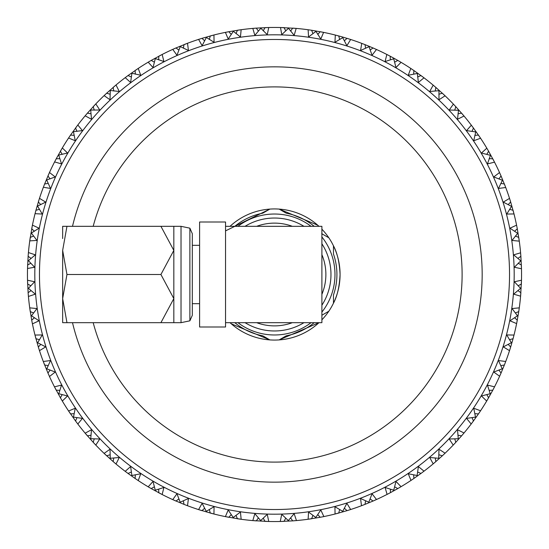<?xml version="1.0" encoding="UTF-8"?>
<svg xmlns="http://www.w3.org/2000/svg" width="549" height="549" viewBox="0 0 549 549"><rect width="100%" height="100%" fill="white"/><g stroke="black" fill="none" stroke-linecap="round" stroke-linejoin="round"><path stroke-width="0.82" d="M199.603 245.321L192.308 245.321M199.603 303.679L192.308 303.679M225.543 222.002L225.543 226.325L321.892 226.325L321.892 322.675L225.543 322.675L225.543 326.998L199.603 326.998L199.603 222.002L225.543 222.002M225.543 226.325L225.543 322.675M189.879 228.171L189.879 320.829L192.308 315.325L192.308 233.675L189.879 228.171L181.026 226.325L173.827 226.325L173.827 250.413L160.919 274.5L173.827 298.587L173.827 250.413L160.919 226.325L62.655 226.325L62.655 238.547M189.879 320.829L181.026 322.675L181.026 226.325M62.655 310.453L62.655 250.413L66.957 226.325M173.827 322.675L173.827 298.587L160.919 322.675L181.026 322.675M160.919 322.675L62.655 322.675L62.655 298.587L66.957 274.5L160.919 274.5M66.957 322.675L62.655 298.587M66.957 274.5L62.655 250.413M173.827 226.325L160.919 226.325M514.193 274.5A239.693 239.693 0 0 1 274.5 514.193A239.693 239.693 0 0 1 34.807 274.5A239.693 239.693 0 0 1 274.5 34.807A239.693 239.693 0 0 1 514.193 274.5M30.819 263.252L27.635 264.982L27.519 268.763A247.05 247.05 0 0 0 27.519 280.237L28.136 292.878M28.205 293.79L28.424 296.453L35.335 294.154L28.418 288.321L34.642 281.747L27.519 280.237L27.635 284.018L30.819 285.748M28.404 296.179L28.424 296.453A247.05 247.05 0 0 0 29.715 307.852L31.739 320.348M31.911 321.247L32.432 323.862L39.041 320.808L31.513 315.785L36.961 308.552L29.715 307.852L30.25 311.599L33.613 312.957M32.377 323.594L32.432 323.862A247.05 247.05 0 0 0 34.985 335.055L38.403 347.243M38.67 348.114L39.48 350.66L45.711 346.886L37.661 342.734L42.266 334.938L34.985 335.055L35.939 338.712L39.432 339.687M39.398 350.392L39.48 350.66A247.05 247.05 0 0 0 43.275 361.489L48.031 373.217M48.394 374.054L49.485 376.49L55.25 372.044L46.795 368.818L50.494 360.556L43.275 361.489L44.627 365.016L48.209 365.6M49.369 376.243L49.485 376.49A247.05 247.05 0 0 0 54.468 386.832L60.507 397.956M60.966 398.746L62.318 401.045L67.554 395.98L58.784 393.722L61.536 385.096L54.468 386.832L56.211 390.181L59.834 390.36M62.181 400.804L62.318 401.045A247.05 247.05 0 0 0 68.426 410.762L75.673 421.138M76.222 421.872L77.821 424.006L82.453 418.386L73.491 417.123L75.261 408.25L68.577 410.995M77.656 423.787L77.821 424.006A247.05 247.05 0 0 0 84.978 432.976L93.344 442.473M93.968 443.146L95.8 445.088L99.774 438.98L90.722 438.733L91.491 429.716L85.157 433.188M95.608 444.889L95.8 445.088A247.05 247.05 0 0 0 103.912 453.2L104.351 453.618M113.65 462.011L116.024 464.022L119.284 457.509L110.267 458.278L110.02 449.226L104.111 453.392M115.812 463.843L116.024 464.022A247.05 247.05 0 0 0 124.994 471.179L125.673 471.694M135.658 478.845L138.238 480.574L140.75 473.739L131.877 475.509L130.614 466.547L125.213 471.344M138.005 480.423L138.238 480.574A247.05 247.05 0 0 0 147.956 486.682L148.69 487.114M151.044 488.493L162.168 494.532L163.904 487.464L155.278 490.216L153.02 481.446L148.196 486.819M161.921 494.409L162.168 494.532A247.05 247.05 0 0 0 172.51 499.515L173.285 499.865M184.608 504.613L187.511 505.725L188.444 498.506L180.182 502.205L176.956 493.75L172.757 499.631M187.25 505.629L187.511 505.725A247.05 247.05 0 0 0 198.34 509.52L198.916 509.705M199.067 509.753L213.945 514.015L214.062 506.734L206.266 511.339L202.114 503.289L198.608 509.602M213.678 513.946L213.945 514.015A247.05 247.05 0 0 0 225.138 516.568L225.728 516.684M225.886 516.719L241.148 519.285L240.448 512.039L233.215 517.487L228.192 509.959L225.406 516.623M240.874 519.251L241.148 519.285A247.05 247.05 0 0 0 252.547 520.576L253.151 520.624M253.309 520.637L268.763 521.481L267.253 514.358L260.679 520.582L254.846 513.665L252.821 520.596M268.488 521.475L268.763 521.481A247.05 247.05 0 0 0 280.237 521.481L292.878 520.864M293.79 520.795L296.453 520.576L294.154 513.665L288.321 520.582L281.747 514.358L280.237 521.481L284.018 521.365L285.748 518.181M296.179 520.596L296.453 520.576A247.05 247.05 0 0 0 307.852 519.285L320.348 517.261M321.247 517.089L323.862 516.568L320.808 509.959L315.785 517.487L308.552 512.039L308.126 519.251M323.594 516.623L323.862 516.568A247.05 247.05 0 0 0 335.055 514.015L347.243 510.597M348.114 510.33L350.66 509.52L346.886 503.289L342.734 511.339L334.938 506.734L335.055 514.015L339.056 512.965M344.367 508.216L347.05 510.659L350.66 509.52A247.05 247.05 0 0 0 361.489 505.725L364.392 504.613M375.941 499.762L376.49 499.515L372.044 493.75L368.818 502.205L360.556 498.506L361.489 505.725L365.016 504.373L365.6 500.791M376.243 499.631L376.463 499.528A247.05 247.05 0 0 0 386.832 494.532L387.368 494.258M398.746 488.034L401.045 486.682L395.98 481.446L393.722 490.216L385.096 487.464L387.079 494.409M394.621 486.812L397.785 488.589L401.045 486.682A247.05 247.05 0 0 0 410.762 480.574L411.263 480.238M421.872 472.778L424.006 471.179L418.386 466.547L417.123 475.509L408.25 473.739L410.995 480.423M423.972 471.2L424.006 471.179A247.05 247.05 0 0 0 432.976 464.022L433.442 463.631M443.146 455.032L445.088 453.2L438.98 449.226L438.733 458.278L429.716 457.509L433.188 463.843M445.061 453.227L445.088 453.2A247.05 247.05 0 0 0 453.2 445.088L453.618 444.649M462.299 435.014L464.022 432.976L457.509 429.716L458.278 438.733L449.226 438.98L453.2 445.088L455.787 442.336L454.757 438.857M463.994 433.01L464.022 432.976A247.05 247.05 0 0 0 471.179 424.006L471.543 423.526M479.092 412.978L480.574 410.762L473.739 408.25L475.509 417.123L466.547 418.386L471.179 424.006L473.444 420.98L472.03 417.638M480.553 410.796L480.574 410.762A247.05 247.05 0 0 0 486.682 401.045L486.99 400.523M493.311 389.207L494.532 386.832L487.464 385.096L490.216 393.722L481.446 395.98L486.682 401.045L488.589 397.785L486.812 394.621M494.519 386.867L494.532 386.832A247.05 247.05 0 0 0 499.515 376.49L499.762 375.941M504.778 363.98L505.725 361.489L498.506 360.556L502.205 368.818L493.75 372.044L499.631 376.243M505.718 361.523L505.725 361.489A247.05 247.05 0 0 0 509.52 350.66L509.705 350.084M513.233 338.06L514.015 335.055L506.734 334.938L511.339 342.734L503.289 346.886L509.52 350.66L510.659 347.05L508.216 344.367M514.008 335.089L514.015 335.055A247.05 247.05 0 0 0 516.568 323.862L516.684 323.272M518.846 310.933L519.285 307.852L512.039 308.552L517.487 315.785L509.959 320.808L516.623 323.594M519.285 307.893L519.285 307.852A247.05 247.05 0 0 0 520.576 296.453L520.624 295.849M520.637 295.691L521.481 280.237L514.358 281.747L520.582 288.321L513.665 294.154L520.596 296.179M521.481 280.278L521.481 280.237A247.05 247.05 0 0 0 521.481 268.763L520.864 256.122M27.539 267.926L27.525 268.31M27.525 268.488L34.642 267.253L28.418 260.679L35.335 254.846L28.424 252.547L28.376 253.151M509.534 274.5A235.034 235.034 0 0 1 274.5 509.534A235.034 235.034 0 0 1 39.466 274.5A235.034 235.034 0 0 1 274.5 39.466A235.034 235.034 0 0 1 509.534 274.5M349.933 39.247L342.693 37.051M386.867 54.481L386.832 54.468A247.05 247.05 0 0 0 376.49 49.485L376.456 49.472M423.396 77.361L413.733 70.423M412.978 69.908L410.762 68.426A247.05 247.05 0 0 0 401.045 62.318L400.523 62.01M435.014 86.701L432.976 84.978A247.05 247.05 0 0 0 424.006 77.821L423.526 77.457M417.638 76.97L420.98 75.556L424.006 77.821L418.386 82.453L417.288 72.893M375.797 49.17L368.846 46.178M410.796 68.447L408.25 75.261L417.123 73.491M444.532 95.272L435.707 87.298M455.032 105.854L453.2 103.912A247.05 247.05 0 0 0 445.088 95.8L444.649 95.382M438.857 94.243L442.336 93.213L445.088 95.8L438.98 99.774L438.967 90.153M398.471 60.809L393.818 58.173M433.188 85.157L429.716 91.491L438.733 90.722M463.534 115.441L455.656 106.527M472.778 127.128L471.179 124.994A247.05 247.05 0 0 0 464.022 116.024L463.631 115.558M458.003 113.773L461.579 113.142L463.843 115.812M458.573 109.725L457.509 119.284L464.022 116.024M453.392 104.111L449.226 110.02L458.278 110.267M456.089 106.986L455.766 106.643M480.155 137.6L473.327 127.862M488.034 150.254L486.682 147.956A247.05 247.05 0 0 0 480.574 138.238L480.238 137.737M474.844 135.335L478.467 135.102L480.574 138.238L473.739 140.75L475.866 131.369M471.344 125.213L466.547 130.614L475.509 131.877M473.698 128.37L473.416 127.992M494.189 161.488L488.493 151.044M500.606 174.946L499.515 172.51A247.05 247.05 0 0 0 494.532 162.168L494.258 161.632M489.166 158.64L492.789 158.819L494.532 162.168L487.464 163.904L490.621 154.811M486.819 148.196L481.446 153.02L490.216 155.278M488.809 151.593L488.569 151.181M505.457 186.797L500.969 175.783M510.33 200.886L509.52 198.34A247.05 247.05 0 0 0 505.725 187.511L505.512 186.948M500.791 183.4L504.373 183.984L505.725 187.511L498.506 188.444L502.664 179.763M499.528 172.544L493.75 176.956L502.205 180.182M501.223 176.359L501.031 175.927M517.089 227.753L516.568 225.138A247.05 247.05 0 0 0 514.015 213.945L510.597 201.758M509.568 209.313L513.061 210.288L514.015 213.945L506.734 214.062L511.84 205.909M509.527 198.381L503.289 202.114L511.339 206.266M510.783 202.361L510.645 201.908M520.795 255.21L520.576 252.547A247.05 247.05 0 0 0 519.285 241.148L517.261 228.652M515.387 236.043L518.75 237.401L519.285 241.148L512.039 240.448L518.023 232.913M516.575 225.172L509.959 228.192L517.487 233.215M517.378 229.269L517.288 228.809M518.181 263.252L521.365 264.982L521.481 268.763L514.358 267.253L521.152 260.439M520.596 252.821L513.665 254.846L520.582 260.679M520.912 256.747L520.877 256.28M517.906 290.606L520.877 292.686L520.576 296.453M521.173 288.143L520.582 288.321M521.351 284.451L521.365 283.977M516.719 323.114L518.778 311.4M514.571 317.761L517.295 320.156L516.568 323.862M518.091 315.675L517.487 315.785M518.681 312.024L518.757 311.558M510.426 347.812L513.109 338.52M509.753 349.933L510.33 348.114M511.949 342.693L511.339 342.734M520.809 293.633L520.85 293.084M517.117 321.09L517.24 320.444M512.944 339.131L513.068 338.671M500.729 373.766L504.442 364.838M499.83 375.797L500.606 374.054M498.924 370.095L501.045 373.039L499.515 376.49M502.822 368.846L502.205 368.818M488.191 398.471L492.885 390.01M487.066 400.386L488.034 398.746M490.827 393.818L490.216 393.722M510.378 347.963L510.536 347.435M472.97 421.618L478.577 413.733M471.639 423.396L472.778 421.872M476.107 417.288L475.509 417.123M455.251 442.913L461.702 435.707M453.728 444.532L455.032 443.146M458.847 438.967L458.278 438.733M435.261 462.093L442.473 455.656M433.559 463.534L435.014 462.299M435.227 458.003L435.858 461.579L432.976 464.022M439.275 458.573L438.733 458.278M413.246 478.913L421.138 473.327M411.4 480.155L412.978 479.092M413.665 474.844L413.898 478.467L410.762 480.574M417.631 475.866L417.123 475.509M390.01 492.885L397.956 488.493M387.512 494.189L389.207 493.311M390.36 489.166L390.497 492.625M393.853 490.806L393.722 490.216M364.838 504.442L373.217 500.969M374.054 500.606L375.797 499.83M369.237 502.664L368.818 502.205M372.641 501.223L373.073 501.031M339.687 509.568L338.712 513.061M342.727 511.942L342.734 511.339M342.693 511.949L343.056 511.846M346.639 510.783L347.092 510.645M312.957 515.387L311.599 518.75L307.852 519.285M316.087 518.023L315.785 517.487M319.731 517.378L320.191 517.288M288.561 521.152L288.321 520.582M292.253 520.912L292.72 520.877M258.394 517.906L256.314 520.877L252.547 520.576M260.857 521.173L260.679 520.582M264.549 521.351L265.023 521.365M267.926 521.461L268.447 521.475M293.084 520.85L293.523 520.816M231.239 514.571L228.844 517.295L225.138 516.568M233.325 518.091L233.215 517.487M236.976 518.681L237.442 518.757M204.633 508.216L201.95 510.659L198.34 509.52M206.307 511.949L206.266 511.339M255.367 520.809L255.916 520.85M237.799 518.812L238.28 518.88M240.469 519.196L240.833 519.244M227.91 517.117L228.556 517.24M209.869 512.944L210.329 513.068M211.145 513.288L210.747 513.185M213.136 513.809L213.643 513.939M173.203 499.83L184.162 504.442M178.905 498.924L175.961 501.045L172.51 499.515M180.154 502.822L180.182 502.205M183.579 504.208L184.018 504.387M186.729 505.43L187.216 505.615M148.614 487.066L150.632 488.253M154.379 486.812L151.215 488.589L147.956 486.682M155.182 490.827L155.278 490.216M201.037 510.378L201.565 510.536M175.09 500.667L175.694 500.928M158.428 492.583L162.168 494.532M161.427 494.155L161.886 494.388M127.862 473.327L135.267 478.577M125.604 471.639L127.478 473.039M131.362 472.03L128.02 473.444L124.994 471.179M131.712 476.107L131.877 475.509M150.392 488.116L150.961 488.445M134.745 478.22L135.129 478.488M137.545 480.114L137.977 480.402M104.468 453.728L113.293 461.702M110.143 454.757L106.664 455.787L103.912 453.2M110.033 458.847L110.267 458.278M127.258 472.874L127.787 473.265M112.813 461.29L113.169 461.599M115.386 463.486L115.784 463.823M90.997 435.227L87.421 435.858L84.978 432.976M90.427 439.275L90.722 438.733M105.971 455.142L106.451 455.588M92.911 442.014L93.234 442.357M95.224 444.484L95.581 444.862M74.156 413.665L70.533 413.898L68.426 410.762M73.134 417.631L73.491 417.123M86.804 435.137L87.236 435.638M75.302 420.63L75.584 421.008M77.32 423.341L77.635 423.753M58.379 394.189L58.784 393.722M69.998 413.116L70.368 413.658M60.191 397.407L60.431 397.819M61.893 400.324L62.161 400.777M46.336 369.237L46.795 368.818M55.765 389.344L56.073 389.927M47.777 372.641L47.969 373.073M49.142 375.729L49.355 376.202M37.16 343.091L37.661 342.734M44.284 364.131L44.524 364.742M38.217 346.639L38.355 347.092M30.977 316.087L31.513 315.785M35.692 337.793L35.863 338.424M31.622 319.731L31.712 320.191M27.848 288.561L28.418 288.321M30.113 310.659L30.209 311.304M28.088 292.253L28.123 292.72M28.136 256.122L27.519 268.763M28.363 253.309L28.171 255.642M31.094 258.394L28.123 256.314L28.404 252.821M27.827 260.857L28.418 260.679M27.601 283.064L27.622 283.723M27.649 264.549L27.635 265.023M32.281 225.886L29.715 241.148A247.05 247.05 0 0 0 28.424 252.547M35.767 210.94L34.985 213.945A247.05 247.05 0 0 0 32.432 225.138L32.316 225.728M34.429 231.239L31.705 228.844L32.377 225.406M30.909 233.325L39.041 228.192L32.432 225.138M29.749 240.874L36.961 240.448L31.513 233.215M30.319 236.976L30.243 237.442M29.824 240.318L29.776 240.695M39.247 199.067L35.891 210.48M44.387 184.608L43.275 187.511A247.05 247.05 0 0 0 39.48 198.34L39.295 198.916M40.784 204.633L38.341 201.95L39.398 198.608M37.051 206.307L45.711 202.114L39.48 198.34M28.191 255.367L28.15 255.916M31.883 227.91L31.76 228.556M35.054 213.678L42.266 214.062L37.661 206.266M36.056 209.869L35.932 210.329M35.191 213.136L35.095 213.506M49.17 173.203L44.558 184.162M55.895 159.409L54.468 162.168A247.05 247.05 0 0 0 49.485 172.51L49.136 173.285M50.076 178.905L47.955 175.961L49.369 172.757M46.178 180.154L55.25 176.956L49.485 172.51M43.371 187.25L50.494 188.444L46.795 180.182M44.792 183.579L44.613 184.018M43.57 186.729L43.433 187.085M61.934 148.614L56.115 158.99M69.908 136.022L68.426 138.238A247.05 247.05 0 0 0 62.318 147.956L61.886 148.69M62.188 154.379L60.411 151.215L62.181 148.196M58.173 155.182L67.554 153.02L62.318 147.956M38.622 201.037L38.464 201.565M48.333 175.09L48.072 175.694M54.591 161.921L61.536 163.904L58.784 155.278M56.417 158.428L54.468 162.168M54.845 161.427L54.674 161.77M77.361 125.604L70.423 135.267M86.701 113.986L84.978 116.024A247.05 247.05 0 0 0 77.821 124.994L77.457 125.474M76.97 131.362L75.556 128.02L77.656 125.213M72.893 131.712L82.453 130.614L77.821 124.994M60.884 150.392L60.555 150.961M68.577 138.005L75.261 140.75L73.491 131.877M70.78 134.745L70.512 135.129M95.272 104.468L87.298 113.293M105.854 93.968L103.912 95.8A247.05 247.05 0 0 0 95.8 103.912L95.382 104.351M94.243 110.143L93.213 106.664L95.8 103.912L99.774 110.02L90.153 110.033M76.105 127.279L75.735 127.787M85.157 115.812L91.491 119.284L90.722 110.267M87.71 112.813L87.401 113.169M85.514 115.386L85.177 115.784M115.441 85.466L106.527 93.344M127.128 76.222L124.994 77.821A247.05 247.05 0 0 0 116.024 84.978L115.365 85.527M113.773 90.997L113.142 87.421L115.812 85.157M109.725 90.427L119.284 91.491L116.024 84.978M93.858 105.971L93.412 106.451M104.111 95.608L110.02 99.774L110.267 90.722M106.986 92.911L106.643 93.234M137.6 68.845L127.862 75.673M150.254 60.966L147.956 62.318A247.05 247.05 0 0 0 138.238 68.426L137.737 68.762M135.335 74.156L135.102 70.533L138.238 68.426L140.75 75.261L131.369 73.134M113.863 86.804L113.362 87.236M125.213 77.656L130.614 82.453L131.877 73.491M128.37 75.302L127.992 75.584M174.946 48.394L172.51 49.485A247.05 247.05 0 0 0 162.168 54.468L151.044 60.507M158.64 59.834L158.819 56.211L162.168 54.468L163.904 61.536L154.811 58.379M135.884 69.998L135.342 70.368M148.196 62.181L153.02 67.554L155.278 58.784M151.593 60.191L151.181 60.431M200.886 38.67L198.34 39.48A247.05 247.05 0 0 0 187.511 43.275L175.783 48.031M183.4 48.209L183.984 44.627L187.511 43.275L188.444 50.494L179.763 46.336M159.656 55.765L159.073 56.073M172.757 49.369L176.956 55.25L180.182 46.795M176.359 47.777L175.927 47.969M227.753 31.911L225.138 32.432A247.05 247.05 0 0 0 213.945 34.985L201.758 38.403M209.313 39.432L210.288 35.939L213.945 34.985L214.062 42.266L205.909 37.16M198.608 39.398L202.114 45.711L206.266 37.661M202.361 38.217L201.908 38.355M255.21 28.205L252.547 28.424A247.05 247.05 0 0 0 241.148 29.715L228.652 31.739M232.913 30.977L240.448 36.961L241.148 29.715L237.401 30.25L236.043 33.613M225.406 32.377L228.192 39.041L233.215 31.513M229.269 31.622L228.809 31.712M227.972 31.869L228.377 31.794M295.691 28.363L280.237 27.519A247.05 247.05 0 0 0 268.763 27.519L256.122 28.136M260.439 27.848L267.253 34.642L268.763 27.519L264.982 27.635L263.252 30.819M252.821 28.404L254.846 35.335L260.679 28.418M256.747 28.088L256.28 28.123M310.933 30.154L307.852 29.715A247.05 247.05 0 0 0 296.453 28.424L295.849 28.376M288.143 27.827L294.154 35.335L296.179 28.404M290.606 31.094L292.686 28.123L296.453 28.424M255.916 28.15L255.429 28.184M280.512 27.525L281.747 34.642L288.321 28.418M284.451 27.649L283.977 27.635M281.074 27.539L280.69 27.525M323.114 32.281L311.4 30.222M338.06 35.767L335.055 34.985A247.05 247.05 0 0 0 323.862 32.432L323.272 32.316M315.675 30.909L320.808 39.041L323.594 32.377M317.761 34.429L320.156 31.705L323.862 32.432M283.613 27.622L283.126 27.601M308.126 29.749L308.552 36.961L315.785 31.513M312.024 30.319L311.558 30.243M310.761 30.126L311.125 30.181M335.322 35.054L334.938 42.266L342.734 37.661L342.892 37.106L338.52 35.891M364.392 44.387L361.489 43.275A247.05 247.05 0 0 0 350.66 39.48L350.084 39.295M344.367 40.784L347.05 38.341L350.66 39.48L346.886 45.711L342.734 37.661M293.633 28.191L293.084 28.15M321.09 31.883L320.444 31.76M339.131 36.056L338.671 35.932M369.202 46.322L364.838 44.558M368.88 46.191L372.044 55.25L376.49 49.485L375.941 49.238M370.095 50.076L373.039 47.955L376.49 49.485M317.761 514.571L320.156 517.295L323.862 516.568M290.606 517.906L292.686 520.877L296.453 520.576M263.252 518.181L264.982 521.365L268.763 521.481M236.043 515.387L237.401 518.75L241.148 519.285M209.313 509.568L210.288 513.061L213.945 514.015M183.4 500.791L183.984 504.373L187.511 505.725M135.335 474.844L135.102 478.467L138.238 480.574M113.773 458.003L113.142 461.579L116.024 464.022M94.243 438.857L93.213 442.336L95.8 445.088M76.97 417.638L75.556 420.98L77.821 424.006M62.188 394.621L60.411 397.785L62.318 401.045M50.076 370.095L47.955 373.039L49.485 376.49M40.784 344.367L38.341 347.05L39.48 350.66M34.429 317.761L31.705 320.156L32.432 323.862M31.094 290.606L28.123 292.686L28.424 296.453M33.613 236.043L30.25 237.401L29.715 241.148M39.432 209.313L35.939 210.288L34.985 213.945M48.209 183.4L44.627 183.984L43.275 187.511M74.156 135.335L70.533 135.102L68.426 138.238M90.997 113.773L87.421 113.142L84.978 116.024M110.143 94.243L106.664 93.213L103.912 95.8M131.362 76.97L128.02 75.556L124.994 77.821M154.379 62.188L151.215 60.411L147.956 62.318M178.905 50.076L175.961 47.955L172.51 49.485M204.633 40.784L201.95 38.341L198.34 39.48M231.239 34.429L228.844 31.705L225.138 32.432M335.714 35.157L335.357 35.061M258.394 31.094L256.314 28.123L252.547 28.424M285.748 30.819L284.018 27.635L280.237 27.519M361.75 43.371L360.556 50.494L368.818 46.795M312.957 33.613L311.599 30.25L307.852 29.715M339.687 39.432L338.712 35.939L335.055 34.985M365.6 48.209L365.016 44.627L361.489 43.275M387.368 54.742L386.832 54.468L385.096 61.536L393.722 58.784L394.004 58.276L389.488 55.84M389.207 55.689L387.512 54.811M400.386 61.934L398.746 60.966M390.36 59.834L390.181 56.211L386.832 54.468M393.722 58.784L395.98 67.554L401.045 62.318L397.785 60.411L394.621 62.188M413.665 74.156L413.898 70.533L410.762 68.426M435.227 90.997L435.858 87.421L432.976 84.978M454.757 110.143L455.787 106.664L453.2 103.912M472.03 131.362L473.444 128.02L471.179 124.994M486.812 154.379L488.589 151.215L486.682 147.956M498.924 178.905L501.045 175.961L499.515 172.51M508.216 204.633L510.659 201.95L509.52 198.34M514.571 231.239L517.295 228.844L516.568 225.138M517.906 258.394L520.877 256.314L520.576 252.547M518.181 285.748L521.365 284.018L521.481 280.237M515.387 312.957L518.75 311.599L519.285 307.852M509.568 339.687L513.061 338.712L514.015 335.055M500.791 365.6L504.373 365.016L505.725 361.489M489.166 390.36L492.789 390.181L494.532 386.832M474.844 413.665L478.467 413.898L480.574 410.762M458.003 435.227L461.579 435.858L464.022 432.976M438.857 454.757L442.336 455.787L445.088 453.2M417.638 472.03L420.98 473.444L424.006 471.179M386.832 494.532L390.181 492.789M370.095 498.924L373.039 501.045L376.49 499.515M59.834 158.64L56.211 158.819M158.64 489.166L158.819 492.789M321.892 254.661A51.38 51.38 0 0 1 321.892 294.339M292.356 322.675A51.38 51.38 0 0 1 256.644 322.675M93.179 226.325A187.614 187.614 0 0 1 462.114 274.5A187.614 187.614 0 0 1 93.179 322.675M72.495 226.325A207.673 207.673 0 0 1 482.173 274.5A207.673 207.673 0 0 1 72.495 322.675M321.721 233.675L328.824 237.772A65.571 65.571 0 0 1 333.469 245.822C337.292 252.911 339.488 262.47 340.071 274.5A65.571 65.571 0 0 1 321.892 319.82M279.146 339.906L286.249 335.81L279.146 339.906L318.983 322.675A65.571 65.571 0 0 1 230.017 322.675M333.469 294.978L333.469 303.178L333.469 294.978A62.421 62.421 0 0 0 333.469 254.022L333.469 245.822A65.571 65.571 0 0 1 340.071 274.5C339.481 286.551 337.285 296.11 333.469 303.178A65.571 65.571 0 0 1 328.824 311.228L323.69 314.193M234.8 322.675A62.421 62.421 0 0 0 262.751 335.81L269.854 339.906L231.273 323.807M286.249 335.81A62.421 62.421 0 0 0 314.2 322.675M314.2 226.325A62.421 62.421 0 0 0 286.249 213.19L279.146 209.094L286.249 213.19M225.543 230.882L269.854 209.094L262.751 213.19L269.854 209.094A65.571 65.571 0 0 1 279.146 209.094L317.727 225.193M262.751 213.19A62.421 62.421 0 0 0 234.8 226.325M230.017 226.325A65.571 65.571 0 0 1 269.854 209.094M279.146 209.094A65.571 65.571 0 0 1 318.983 226.325M321.892 229.18A65.571 65.571 0 0 1 328.824 237.772M256.644 226.325A51.38 51.38 0 0 1 292.356 226.325M333.469 254.022L333.469 246.281M328.412 237.539L321.892 233.771M262.751 335.81L269.442 339.673M321.892 315.229L328.824 311.228M321.892 243.79A56.472 56.472 0 0 1 321.892 305.21M303.961 322.675A56.472 56.472 0 0 1 245.039 322.675M321.892 236.928A60.479 60.479 0 0 1 321.892 312.072M311.063 322.675A60.479 60.479 0 0 1 237.937 322.675M245.039 226.325A56.472 56.472 0 0 1 303.961 226.325M237.937 226.325A60.479 60.479 0 0 1 311.063 226.325"/></g></svg>
